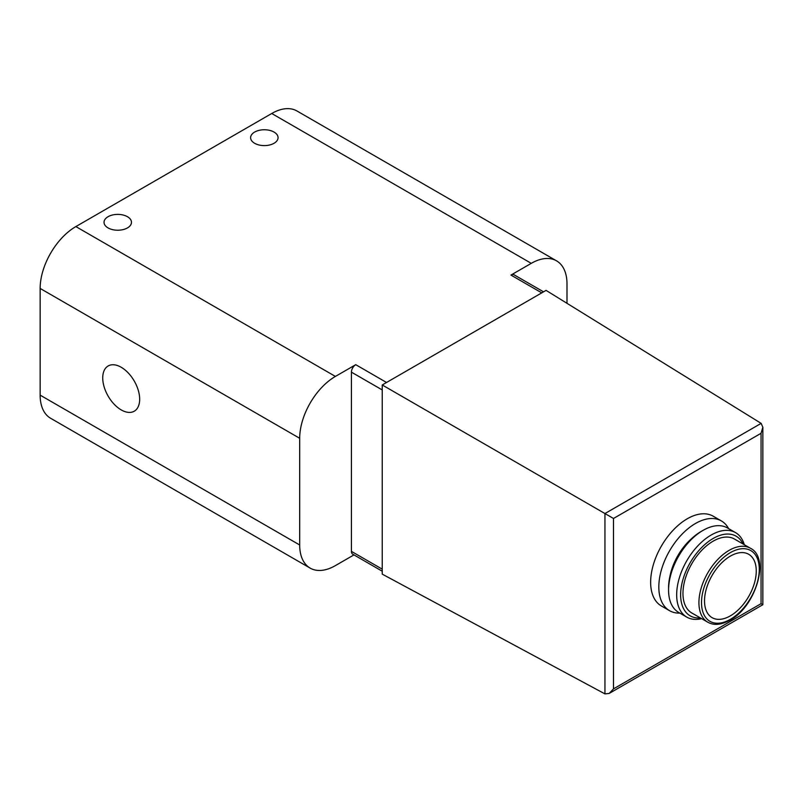 <?xml version="1.0" encoding="UTF-8"?>
<svg xmlns="http://www.w3.org/2000/svg" width="803" height="803" viewBox="0 0 803 803"><rect width="100%" height="100%" fill="white"/><g stroke="black" fill="none" stroke-linecap="round" stroke-linejoin="round"><path stroke-width="1.2" d="M274.044 132.073A13.721 7.92 180 0 1 278.059 137.674A13.721 7.92 180 0 1 264.338 145.604A13.721 7.92 180 0 1 250.616 137.674A13.721 7.92 180 0 1 259.088 130.357A13.721 7.92 180 0 1 274.044 132.073M108.054 227.911A13.721 7.92 0 0 0 123 229.628A13.721 7.92 0 0 0 131.471 222.311A13.721 7.92 0 0 0 117.75 214.391A13.721 7.92 0 0 0 104.039 222.311A13.721 7.92 0 0 0 108.054 227.911M353.952 554.893L335.403 565.603A50.509 29.159 120 0 1 310.149 568.102A50.509 29.159 120 0 1 299.69 544.986L299.69 438.287A50.509 29.159 120 0 1 335.403 376.426L355.739 364.682L386.544 382.479L546.07 290.375L761.144 423.372L762.85 427.276L761.063 433.279L761.063 603.675L762.85 604.709L762.85 427.276M566.998 303.313L566.998 283.961A50.509 29.159 120 0 0 556.529 260.834A50.509 29.159 120 0 0 531.275 263.344L510.949 275.078L541.754 292.864M556.529 260.834L296.99 110.995A50.509 29.159 120 0 0 271.735 113.494L75.863 226.576A50.509 29.159 120 0 0 40.15 288.438L40.15 395.136A50.509 29.159 120 0 0 50.609 418.263L310.149 568.102M382.238 384.968L604.95 513.549L604.95 693.902L382.238 574.135L382.238 384.968L386.544 382.479M679.84 613.111A51.824 29.922 -60 0 1 669.561 610.692L661.371 605.964A51.824 29.922 -60 0 1 661.371 546.12A51.824 29.922 -60 0 1 713.194 516.199L721.385 520.926A51.824 29.922 -60 0 1 728.612 528.625M355.739 364.682A6.093 3.523 120 0 0 351.423 372.15L351.423 551.37A6.093 3.523 120 0 0 352.688 554.16L382.238 571.224M121.203 409.901A26.118 15.076 -120 0 0 134.262 411.196A26.118 15.076 -120 0 0 134.262 381.044A26.118 15.076 -120 0 0 108.144 365.967A26.118 15.076 -120 0 0 104.139 386.895A26.118 15.076 -120 0 0 121.203 409.901M543.541 291.83L514 274.777A6.093 3.523 120 0 0 510.949 275.078M761.063 433.279L613.492 518.477L604.95 513.549L761.144 423.372M613.492 518.477L613.492 688.874L609.186 693.431L604.95 693.902M730.389 615.841A36.587 21.119 -60 0 1 712.1 617.658A36.587 21.119 -60 0 1 712.1 575.41A36.587 21.119 -60 0 1 748.687 554.291A36.587 21.119 -60 0 1 754.288 583.6A36.587 21.119 -60 0 1 730.389 615.841M707.764 622.184L691.805 612.98A42.679 24.642 -60 0 1 691.805 563.696A42.679 24.642 -60 0 1 734.484 539.054L750.444 548.258A42.679 24.642 -60 0 0 707.764 572.9A42.679 24.642 -60 0 0 707.764 622.184C713.757 625.647 721.174 624.965 730.017 620.167C755.743 606.727 770.448 557.864 750.444 548.258M700.346 617.909A45.972 26.539 -60 0 1 690.158 562.742A45.972 26.539 -60 0 1 743.026 543.982M701.631 618.651A48.772 28.165 -60 0 1 686.776 617.116A48.772 28.165 -60 0 1 686.776 560.785A48.772 28.165 -60 0 1 735.558 532.63A48.772 28.165 -60 0 1 744.311 544.725M686.776 617.116L678.676 612.428A48.772 28.165 -60 0 1 668.568 590.105A48.772 28.165 -60 0 1 703.057 530.361A48.772 28.165 -60 0 1 727.448 527.952L735.558 532.63M668.568 590.105L668.568 587.816A45.972 26.539 -60 0 1 701.079 531.506L703.057 530.361M670.114 575.47A42.679 24.642 -60 0 1 691.162 539.024M669.561 610.692A51.824 29.922 -60 0 1 669.561 550.848A51.824 29.922 -60 0 1 721.385 520.926M531.275 263.344L271.735 113.494M335.403 376.426L75.863 226.576M613.492 688.874L761.063 603.675M299.69 438.287L40.15 288.438M299.69 544.986L40.15 395.136M351.423 372.15L382.238 389.937M351.423 551.37L382.238 569.156M730.389 619.324A40.853 23.588 -60 0 1 705.375 583.741A40.853 23.588 -60 0 1 755.412 554.853A40.853 23.588 -60 0 1 730.389 619.324M609.186 693.431L762.85 604.709"/></g></svg>
